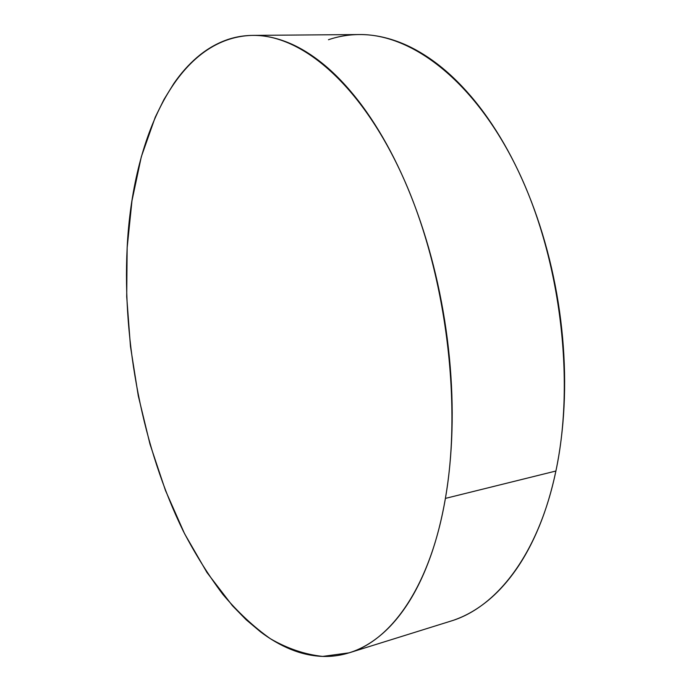 <?xml version="1.0" encoding="UTF-8"?>
<svg xmlns="http://www.w3.org/2000/svg" width="691" height="691" viewBox="0 0 691 691"><rect width="100%" height="100%" fill="white"/><g stroke="black" fill="none" stroke-linecap="round" stroke-linejoin="round"><path stroke-width="1.04" d="M445.401 498.401C430.415 586.175 391.426 640.358 349.128 652.831L322.671 656.407C304.878 654.489 287.447 648.59 270.362 638.709C253.666 626.884 237.834 612.122 222.882 594.424C208.527 575.361 195.346 554.294 183.331 531.232C142.83 448.468 122.411 343.323 127.153 247.732C132.456 137.803 176.836 37.159 252.578 35.379C301.362 34.533 361.272 83.939 403.475 178.123C445.6 272.081 462.357 402.058 445.401 498.401L555.901 471.02L445.401 498.401C441.722 519.563 436.79 538.859 430.588 556.281C424.378 573.668 417.183 588.844 409.012 601.818C400.84 614.757 391.987 625.364 382.469 633.647C372.941 641.904 363.051 647.89 352.781 651.596C342.52 655.284 332.138 656.873 321.652 656.372C311.166 655.845 300.792 653.479 290.505 649.255C280.235 645.023 270.224 639.21 260.481 631.816L246.16 619.749L232.426 605.705L206.972 572.511L184.557 533.685L165.494 490.541L150.007 444.235L138.278 395.822L130.452 346.295L126.703 296.603L127.153 247.732L131.981 200.736L141.309 156.788L155.242 117.22L163.957 99.539L173.821 83.551C180.783 73.445 188.488 64.747 196.926 57.474C205.382 50.193 214.495 44.639 224.273 40.804C234.059 36.986 244.389 35.189 255.255 35.405C266.13 35.647 277.359 38.152 288.924 42.937C300.507 47.748 312.168 54.969 323.906 64.617C335.653 74.3 347.158 86.384 358.413 100.869C369.668 115.406 380.3 132.111 390.32 151.001C400.331 169.926 409.357 190.569 417.407 212.94C425.44 235.337 432.177 258.78 437.619 283.284C443.035 307.797 446.965 332.561 449.4 357.567C451.81 382.581 452.665 407.008 451.966 430.856C451.249 454.687 449.055 477.196 445.401 498.401M349.421 652.745L450.774 621.123C496.293 607.579 538.548 554.562 555.901 471.02C575.465 379.299 560.125 257.233 517.309 168.95C474.406 80.476 411.577 33.729 359.061 34.55L252.802 35.379M328.45 39.741C339.091 36.096 350.259 34.369 361.937 34.576C373.632 34.792 385.63 37.159 397.921 41.676C410.229 46.219 422.555 53.043 434.898 62.147C447.25 71.277 459.265 82.661 470.951 96.308C482.638 109.981 493.616 125.702 503.877 143.46C514.139 161.245 523.312 180.653 531.405 201.668C539.481 222.709 546.175 244.752 551.478 267.788C556.765 290.842 560.47 314.146 562.595 337.726C564.694 361.289 565.169 384.36 564.011 406.93C562.837 429.474 560.133 450.843 555.901 471.02C551.651 491.171 546.089 509.613 539.222 526.352C532.346 543.048 524.452 557.706 515.538 570.334C506.633 582.919 497.028 593.336 486.732 601.585C476.436 609.799 465.76 615.871 454.713 619.801"/></g></svg>
